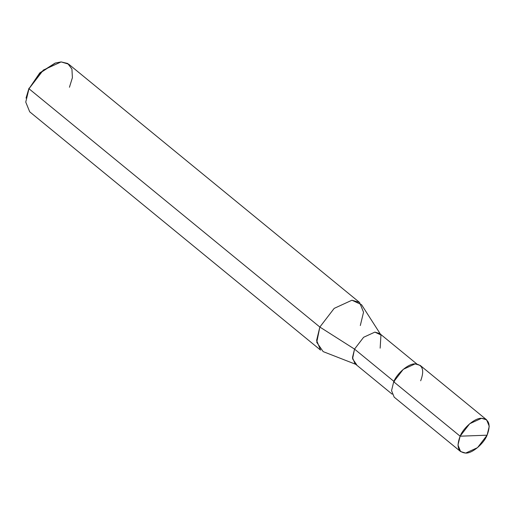 <?xml version="1.0" encoding="UTF-8"?>
<svg xmlns="http://www.w3.org/2000/svg" width="515" height="515" viewBox="0 0 515 515"><rect width="100%" height="100%" fill="white"/><g stroke="black" fill="none" stroke-linecap="round" stroke-linejoin="round"><path stroke-width="0.77" d="M420.678 380.785C424.598 370.324 422.744 364.697 415.116 363.893C408.801 363.358 397.026 373.195 393.705 381.776L460.12 436.192L457.964 445.082L460.603 451.565L465.682 453.084L477.54 447.638L487.093 435.194C483.778 443.776 471.998 453.612 465.682 453.084C458.054 452.279 456.2 446.647 460.12 436.192L487.093 435.194L460.12 436.192C463.442 427.611 475.216 417.768 481.531 418.302C489.16 419.107 491.014 424.74 487.093 435.194L489.25 426.304L486.611 419.815L481.531 418.302L469.674 423.748L460.12 436.192L393.705 381.776L403.258 369.332L415.116 363.893L420.195 365.405L486.611 419.815M460.603 451.565L394.187 397.155L391.548 390.673L393.705 381.776M380.154 348.159L380.952 334.975L374.875 332.111L363.609 337.286L354.532 349.106L394.381 381.757L354.532 349.106L363.609 337.286L374.875 332.111L379.697 333.553L416.835 363.976M392.121 394.136L354.99 363.712L352.485 357.558L354.532 349.106L319.847 327.044L334.184 308.376L351.964 300.213L361.569 304.726L380.431 334.151M360.307 325.551L363.539 312.212L359.586 302.485L351.964 300.213L334.184 308.376L319.847 327.044L28.982 88.747L43.318 70.085L61.098 61.916L68.72 64.195L359.586 302.485M69.441 87.254L72.396 77.707L71.926 69.029L67.71 63.474L61.098 61.916L55.433 63.01L40.061 73.053L28.982 88.747L39.7 73.008L55.433 63.01M54.989 63.158L39.919 72.789L28.982 88.747L319.847 327.044L354.532 349.106L352.563 358.788L356.625 364.665M355.717 364.311L323.156 351.61L316.738 342.327L319.847 327.044L316.616 340.383L320.568 350.11L29.703 111.813L25.75 102.092L28.982 88.747L26.04 98.108L28.995 88.181"/></g></svg>
